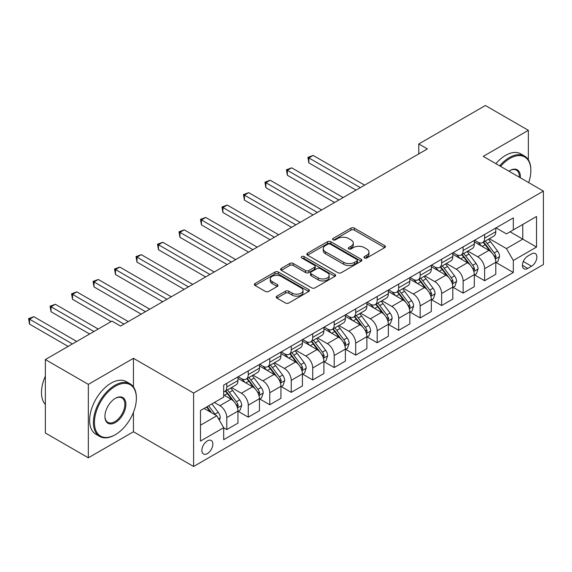 <?xml version="1.0" encoding="UTF-8"?>
<svg xmlns="http://www.w3.org/2000/svg" width="572" height="572" viewBox="0 0 572 572"><rect width="100%" height="100%" fill="white"/><g stroke="black" fill="none" stroke-linecap="round" stroke-linejoin="round"><path stroke-width="0.86" d="M364.428 257.972A1.673 0.965 0 0 0 366.788 257.972L384.72 247.619A2.388 1.38 0 0 0 385.414 246.646A2.388 1.38 0 0 0 384.72 245.674L354.347 228.135A2.388 1.38 0 0 0 350.972 228.135L333.047 238.488A1.673 0.965 0 0 0 332.561 239.167A1.673 0.965 0 0 0 333.047 239.854A1.673 0.965 0 0 0 335.406 239.854L337.73 238.51A7.636 4.412 0 0 1 348.527 238.51L351.058 239.975A7.636 4.412 0 0 1 353.296 243.093A7.636 4.412 0 0 1 351.058 246.21L348.741 247.547A1.673 0.965 0 0 0 348.248 248.227A1.673 0.965 0 0 0 348.741 248.913A1.673 0.965 0 0 0 351.101 248.913L353.417 247.569A7.636 4.412 0 0 1 364.221 247.569L366.745 249.035A7.636 4.412 0 0 1 368.983 252.152A7.636 4.412 0 0 1 366.745 255.262L364.428 256.606A1.673 0.965 0 0 0 363.942 257.286A1.673 0.965 0 0 0 364.428 257.972L364.428 256.606M207.364 453.589A7.779 4.49 120 0 0 212.441 446.732A7.779 4.49 120 0 0 211.254 440.497A7.779 4.49 120 0 0 207.364 440.883A7.779 4.49 120 0 0 202.281 447.74A7.779 4.49 120 0 0 203.475 453.975A7.779 4.49 120 0 0 207.364 453.589M276.905 296.132A2.388 1.38 0 0 0 276.204 297.104A2.388 1.38 0 0 0 276.905 298.076L285.428 302.996A2.388 1.38 0 0 0 288.803 302.996L308.708 291.498A2.388 1.38 0 0 0 309.409 290.526A2.388 1.38 0 0 0 308.708 289.554L278.342 272.022A2.388 1.38 0 0 0 274.968 272.022L255.055 283.512A2.388 1.38 0 0 0 254.361 284.491A2.388 1.38 0 0 0 255.055 285.464L265.351 291.405A2.388 1.38 0 0 0 268.726 291.405L277.241 286.486A2.388 1.38 0 0 0 277.942 285.514A2.388 1.38 0 0 0 277.241 284.534L272.143 281.588A6.385 3.682 0 0 1 270.27 278.986A6.385 3.682 0 0 1 274.21 275.582A6.385 3.682 0 0 1 281.167 276.376L301.158 287.923A6.385 3.682 0 0 1 303.031 290.526A6.385 3.682 0 0 1 299.092 293.929A6.385 3.682 0 0 1 292.135 293.136L288.803 291.212A2.388 1.38 0 0 0 285.428 291.212L276.905 296.132L276.905 298.076M133.448 358.322L88.331 384.37L45.36 359.559L45.36 432.997L88.331 457.807L133.448 431.753L193.608 466.487L193.608 393.05L133.448 358.322L133.448 386.915M528.356 159.81L528.356 130.323L483.24 156.37L543.4 191.105L193.608 393.05M528.356 130.323L485.385 105.513L418.783 143.965L418.783 153.889M45.36 359.559L111.962 321.106L120.556 326.069L427.377 148.927L418.783 143.965M337.895 272.701A2.388 1.38 0 0 0 341.269 272.701L361.182 261.211A2.388 1.38 0 0 0 361.883 260.231A2.388 1.38 0 0 0 361.182 259.259L330.809 241.727A2.388 1.38 0 0 0 327.434 241.727L307.529 253.217A2.388 1.38 0 0 0 306.828 254.197A2.388 1.38 0 0 0 307.529 255.169L337.895 272.701M302.373 258.329A1.673 0.965 0 0 1 304.068 258.565L304.068 256.578L334.942 274.41A2.388 1.38 0 0 1 335.642 275.382A2.388 1.38 0 0 1 334.942 276.355L315.036 287.852A2.388 1.38 0 0 1 311.661 287.852L281.295 270.313L281.295 268.368A2.388 1.38 0 0 0 280.595 269.34A2.388 1.38 0 0 0 281.295 270.313M281.295 268.368L289.811 263.449A2.388 1.38 0 0 1 293.186 263.449L305.505 270.556A2.388 1.38 0 0 0 308.88 270.556L314.528 267.296A2.388 1.38 0 0 0 315.229 266.323A2.388 1.38 0 0 0 314.528 265.351L301.709 257.943A1.673 0.965 0 0 1 301.215 257.264A1.673 0.965 0 0 1 302.252 256.37A1.673 0.965 0 0 1 304.068 256.578M531.538 253.925L527.756 256.106A7.536 4.347 120 0 0 522.837 262.748A7.536 4.347 120 0 0 523.988 268.783A7.536 4.347 120 0 0 527.756 268.411L531.538 266.23A7.536 4.347 120 0 0 536.464 259.588A7.536 4.347 120 0 0 535.306 253.546A7.536 4.347 120 0 0 531.538 253.925M193.608 466.487L543.4 264.543L543.4 191.105M496.046 227.87L506.442 233.876L513.32 229.908L513.32 217.896L223.688 385.113L223.688 397.118L200.486 410.517L200.486 441.083L223.688 427.684L223.688 439.696L513.32 272.479L513.32 260.474L506.442 248.563L489.353 238.696M513.32 229.908L536.522 216.509L536.522 247.075L513.32 260.474M88.331 384.37L88.331 457.807M510.052 231.789L522.772 239.132L522.772 224.446L536.522 216.509M506.442 248.563L522.772 239.132L536.522 247.075M200.486 425.203L216.817 415.78L204.097 408.437M223.688 427.784L226.784 429.572L226.784 417.567A9.724 5.613 -120 0 0 219.913 405.655L214.407 402.481M226.784 429.572L237.959 423.123L237.959 411.111A9.724 5.613 -120 0 0 231.081 399.206L223.688 394.937M238.217 411.361L248.269 417.167L248.269 405.162A9.724 5.613 -120 0 0 241.398 393.25L231.524 387.551M248.269 417.167L259.445 410.717L259.445 398.713A9.724 5.613 -120 0 0 252.567 386.801L237.959 378.364M259.702 398.956L269.755 404.762L269.755 392.757A9.724 5.613 -120 0 0 262.884 380.845L253.01 375.146M269.755 404.762L280.931 398.312L280.931 386.307A9.724 5.613 -120 0 0 274.052 374.395L259.445 365.958M281.188 386.55L291.241 392.356L291.241 380.351A9.724 5.613 -120 0 0 284.37 368.439L274.496 362.741M291.241 392.356L302.416 385.907L302.416 373.902A9.724 5.613 -120 0 0 295.538 361.99L280.931 353.553M302.674 374.145L312.727 379.951L312.727 367.946A9.724 5.613 -120 0 0 305.856 356.034L295.981 350.336M312.727 379.951L323.902 373.502L323.902 361.497A9.724 5.613 -120 0 0 317.024 349.585L302.416 341.148M324.16 361.747L334.212 367.546L334.212 355.541A9.724 5.613 -120 0 0 327.341 343.629L317.467 337.93M334.212 367.546L345.388 361.096L345.388 349.092A9.724 5.613 -120 0 0 338.51 337.18L323.902 328.75M345.645 349.342L355.698 355.148L355.698 343.136A9.724 5.613 -120 0 0 348.827 331.231L338.953 325.525M355.698 355.148L366.874 348.691L366.874 336.686A9.724 5.613 -120 0 0 359.995 324.774L345.388 316.345M367.131 336.937L377.184 342.742L377.184 330.73A9.724 5.613 -120 0 0 370.313 318.826L360.439 313.12M377.184 342.742L388.359 336.286L388.359 324.281A9.724 5.613 -120 0 0 381.481 312.369L366.874 303.939M388.617 324.531L398.67 330.337L398.67 318.325A9.724 5.613 -120 0 0 391.799 306.42L381.924 300.722M398.67 330.337L409.845 323.888L409.845 311.876A9.724 5.613 -120 0 0 402.967 299.971L388.359 291.534M410.103 312.126L420.155 317.932L420.155 305.92A9.724 5.613 -120 0 0 413.284 294.015L403.41 288.317M420.155 317.932L431.331 311.483L431.331 299.471A9.724 5.613 -120 0 0 424.453 287.566L409.845 279.129M431.588 299.721L441.641 305.527L441.641 293.515A9.724 5.613 -120 0 0 434.77 281.61L424.896 275.911M441.641 305.527L452.817 299.077L452.817 287.065A9.724 5.613 -120 0 0 445.938 275.161L431.331 266.724M453.074 287.316L463.127 293.121L463.127 281.109A9.724 5.613 -120 0 0 456.256 269.205L446.382 263.506M463.127 293.121L474.302 286.672L474.302 274.66A9.724 5.613 -120 0 0 467.424 262.755L452.817 254.318M474.56 274.91L484.613 280.716L484.613 268.711A9.724 5.613 -120 0 0 477.742 256.799L467.867 251.101M484.613 280.716L495.788 274.267L495.788 262.255A9.724 5.613 -120 0 0 488.91 250.35L474.302 241.913M474.56 240.276L477.742 242.113A9.724 5.613 -120 0 0 482.604 242.592A9.724 5.613 -120 0 0 484.613 238.145L484.613 234.47M453.074 252.681L456.256 254.519A9.724 5.613 -120 0 0 461.118 254.998A9.724 5.613 -120 0 0 463.127 250.55L463.127 246.875M431.588 265.086L434.77 266.924A9.724 5.613 -120 0 0 439.632 267.403A9.724 5.613 -120 0 0 441.641 262.948L441.641 259.28M410.103 277.492L413.284 279.329A9.724 5.613 -120 0 0 418.146 279.808A9.724 5.613 -120 0 0 420.155 275.354L420.155 271.686M388.617 289.897L391.799 291.734A9.724 5.613 -120 0 0 396.661 292.213A9.724 5.613 -120 0 0 398.67 287.759L398.67 284.091M367.131 302.302L370.313 304.132A9.724 5.613 -120 0 0 375.175 304.619A9.724 5.613 -120 0 0 377.184 300.164L377.184 296.496M345.645 314.707L348.827 316.538A9.724 5.613 -120 0 0 353.689 317.024A9.724 5.613 -120 0 0 355.698 312.569L355.698 308.901M324.16 327.113L327.341 328.943A9.724 5.613 -120 0 0 332.203 329.429A9.724 5.613 -120 0 0 334.212 324.975L334.212 321.307M302.674 339.511L305.856 341.348A9.724 5.613 -120 0 0 310.718 341.834A9.724 5.613 -120 0 0 312.727 337.38L312.727 333.705M281.188 351.916L284.37 353.753A9.724 5.613 -120 0 0 289.232 354.24A9.724 5.613 -120 0 0 291.241 349.785L291.241 346.11M259.702 364.321L262.884 366.159A9.724 5.613 -120 0 0 267.746 366.638A9.724 5.613 -120 0 0 269.755 362.19L269.755 358.515M238.217 376.726L241.398 378.564A9.724 5.613 -120 0 0 246.26 379.043A9.724 5.613 -120 0 0 248.269 374.596L248.269 370.921M496.046 262.505L513.32 272.479M482.604 242.592L493.772 236.143A9.724 5.613 -120 0 0 495.788 231.689L495.788 228.021M461.118 254.998L472.286 248.548A9.724 5.613 -120 0 0 474.302 244.094L474.302 240.426M439.632 267.403L450.8 260.954A9.724 5.613 -120 0 0 452.817 256.499L452.817 252.831M418.146 279.808L429.315 273.359A9.724 5.613 -120 0 0 431.331 268.904L431.331 265.236M396.661 292.213L407.829 285.764A9.724 5.613 -120 0 0 409.845 281.31L409.845 277.642M375.175 304.619L386.343 298.169A9.724 5.613 -120 0 0 388.359 293.715L388.359 290.047M353.689 317.024L364.857 310.575A9.724 5.613 -120 0 0 366.874 306.12L366.874 302.445M332.203 329.429L343.372 322.973A9.724 5.613 -120 0 0 345.388 318.525L345.388 314.85M310.718 341.834L321.886 335.378A9.724 5.613 -120 0 0 323.902 330.931L323.902 327.255M289.232 354.24L300.4 347.783A9.724 5.613 -120 0 0 302.416 343.336L302.416 339.661M267.746 366.638L278.914 360.188A9.724 5.613 -120 0 0 280.931 355.741L280.931 352.066M246.26 379.043L257.429 372.594A9.724 5.613 -120 0 0 259.445 368.146L259.445 364.471M223.688 391.841A9.724 5.613 -120 0 0 224.775 391.448L235.943 384.999A9.724 5.613 -120 0 0 237.959 380.552L237.959 376.877M224.775 391.448A9.724 5.613 -120 0 0 226.784 387.001L226.784 383.326M216.817 415.78L223.688 427.684M133.448 431.753L133.448 412.326M365.093 258.208L366.745 257.25A7.636 4.412 0 0 0 368.983 254.132L368.983 252.152M353.296 243.093L353.296 245.073A7.636 4.412 0 0 1 351.058 248.191L349.406 249.149M384.684 247.64L354.347 230.123A2.388 1.38 0 0 0 350.972 230.123L333.712 240.09M361.147 261.225L330.809 243.708A2.388 1.38 0 0 0 327.434 243.708L307.557 255.183M356.964 260.918A1.673 0.965 0 0 0 357.45 260.231A1.673 0.965 0 0 0 356.964 259.552L330.309 244.158A1.673 0.965 0 0 0 327.942 244.158L325.497 245.574A7.636 4.412 0 0 0 323.259 248.691A7.636 4.412 0 0 0 325.497 251.809L343.722 262.326A7.636 4.412 0 0 0 354.518 262.326L356.964 260.918L356.964 262.898A1.673 0.965 0 0 0 357.45 262.219L357.45 260.231M323.259 248.691L323.259 250.679A7.636 4.412 0 0 0 325.497 253.789L325.497 251.809M356.964 262.898L354.518 264.314A7.636 4.412 0 0 1 343.722 264.314L325.497 253.789M281.324 270.334L289.811 265.429L289.811 263.449M315.229 266.323L315.229 268.304A2.388 1.38 0 0 1 314.528 269.283L308.88 272.544A2.388 1.38 0 0 1 305.505 272.544L293.186 265.429A2.388 1.38 0 0 0 289.811 265.429M304.068 258.565L334.913 276.376M318.282 277.935A6.385 3.682 0 0 0 325.239 278.736A6.385 3.682 0 0 0 329.179 275.332A6.385 3.682 0 0 0 327.313 272.73L320.27 268.661A2.388 1.38 0 0 0 316.895 268.661L311.24 271.922A2.388 1.38 0 0 0 310.539 272.894A2.388 1.38 0 0 0 311.24 273.874L318.282 277.935L318.282 279.923A6.385 3.682 0 0 0 325.239 280.723A6.385 3.682 0 0 0 329.179 277.32L329.179 275.332M310.539 272.894L310.539 274.882A2.388 1.38 0 0 0 311.24 275.854L311.24 273.874M318.282 279.923L311.24 275.854M303.031 290.526L303.031 292.514A6.385 3.682 0 0 1 299.092 295.917A6.385 3.682 0 0 1 292.135 295.116L288.803 293.193A2.388 1.38 0 0 0 285.428 293.193L276.941 298.098M270.27 278.986L270.27 280.966A6.385 3.682 0 0 0 272.143 283.576L272.143 281.588M277.213 286.5L272.143 283.576M308.68 291.52L278.342 274.002A2.388 1.38 0 0 0 274.968 274.002L255.091 285.478M495.788 262.655L497.847 261.461L499.571 256.499A6.442 3.718 -120 0 0 497.511 251.015L490.49 241.641A18.597 10.739 -120 0 0 488.459 239.21M481.474 246.053A18.597 10.739 -120 0 0 477.67 242.07M495.202 258.708L496.088 256.778A6.442 3.718 -120 0 0 494.244 252.903L487.222 243.529A18.597 10.739 -120 0 0 485.192 241.098M483.462 242.092A15.437 8.909 60 0 1 486 244.973L491.941 252.91M364.636 185.149L313.156 155.427L308.859 157.908L308.859 162.87L356.041 190.111M483.133 242.285A18.597 10.739 60 0 1 485.163 244.716L489.832 250.951M308.859 162.87L307.915 157.364L360.339 187.63M307.915 157.364L313.156 155.427M474.302 275.06L476.362 273.866L478.085 268.904A6.442 3.718 -120 0 0 476.026 263.42L469.004 254.047A18.597 10.739 -120 0 0 466.974 251.616M459.988 258.458A18.597 10.739 -120 0 0 456.184 254.476M473.716 271.114L474.603 269.183A6.442 3.718 -120 0 0 472.758 265.308L465.737 255.934A18.597 10.739 -120 0 0 463.706 253.503M461.976 254.497A15.437 8.909 60 0 1 464.514 257.379L470.456 265.315M343.15 197.554L291.67 167.832L287.373 170.313L287.373 175.275L334.556 202.517M461.647 254.69A18.597 10.739 60 0 1 463.677 257.121L468.346 263.356M287.373 175.275L286.429 169.77L338.853 200.036M286.429 169.77L291.67 167.832M452.817 287.466L454.876 286.272L456.599 281.31A6.442 3.718 -120 0 0 454.54 275.826L447.518 266.452A18.597 10.739 -120 0 0 445.488 264.021M438.502 270.863A18.597 10.739 -120 0 0 434.699 266.881M452.23 283.519L453.117 281.588A6.442 3.718 -120 0 0 451.272 277.713L444.251 268.332A18.597 10.739 -120 0 0 442.22 265.908M440.49 266.902A15.437 8.909 60 0 1 443.028 269.784L448.97 277.72M321.664 209.96L270.184 180.237L265.887 182.718L265.887 187.68L313.07 214.922M440.161 267.095A18.597 10.739 60 0 1 442.192 269.526L446.861 275.761M265.887 187.68L264.943 182.175L317.367 212.441M264.943 182.175L270.184 180.237M431.331 299.871L433.39 298.677L435.113 293.715A6.442 3.718 -120 0 0 433.054 288.231L426.033 278.857A18.597 10.739 -120 0 0 424.002 276.426M417.017 283.269A18.597 10.739 -120 0 0 413.213 279.286M430.745 295.924L431.631 293.994A6.442 3.718 -120 0 0 429.786 290.118L422.765 280.738A18.597 10.739 -120 0 0 420.735 278.314M419.004 279.308A15.437 8.909 60 0 1 421.543 282.189L427.484 290.126M300.178 222.365L248.698 192.642L244.401 195.123L244.401 200.086L291.584 227.327M418.675 279.501A18.597 10.739 60 0 1 420.706 281.932L425.375 288.166M244.401 200.086L243.457 194.58L295.881 224.846M243.457 194.58L248.698 192.642M409.845 312.276L411.904 311.082L413.627 306.12A6.442 3.718 -120 0 0 411.568 300.636L404.547 291.262A18.597 10.739 -120 0 0 402.516 288.831M395.531 295.674A18.597 10.739 -120 0 0 391.727 291.691M409.259 308.329L410.145 306.392A6.442 3.718 -120 0 0 408.301 302.524L401.279 293.143A18.597 10.739 -120 0 0 399.249 290.712M397.519 291.713A15.437 8.909 60 0 1 400.057 294.594L405.998 302.531M278.693 234.77L227.213 205.048L222.916 207.529L222.916 212.491L270.098 239.732M397.19 291.906A18.597 10.739 60 0 1 399.22 294.337L403.889 300.572M222.916 212.491L221.972 206.985L274.396 237.251M221.972 206.985L227.213 205.048M528.664 182.597A29.658 17.124 120 0 0 530.852 170.563A29.658 17.124 120 0 0 509.881 158.451A29.658 17.124 120 0 0 500.557 166.366M499.656 165.844A30.387 17.546 -60 0 1 509.366 157.565A30.387 17.546 -60 0 1 524.56 156.056A30.387 17.546 -60 0 1 530.852 169.97L530.852 170.563M508.894 171.185A14.829 8.559 -60 0 1 509.881 170.563L509.881 170.563A14.829 8.559 -60 0 1 520.32 177.778M495.874 163.663A30.387 17.546 -60 0 1 505.584 155.377A30.387 17.546 -60 0 1 520.777 153.875L524.56 156.056M519.326 177.206A14.1 8.137 120 0 0 516.416 170.163A14.1 8.137 120 0 0 509.623 170.713M114.886 434.934L115.401 434.634A29.658 17.124 120 0 0 136.372 398.312A29.658 17.124 120 0 0 115.401 386.207A29.658 17.124 120 0 0 94.43 422.529A29.658 17.124 120 0 0 115.401 434.634L114.886 434.934A30.387 17.546 -60 0 1 99.692 436.436A30.387 17.546 -60 0 1 95.038 412.09A30.387 17.546 -60 0 1 114.886 385.313A30.387 17.546 -60 0 1 130.08 383.805A30.387 17.546 -60 0 1 136.372 397.719L136.372 398.312M115.401 422.529A14.829 8.559 -60 0 1 104.919 416.473A14.829 8.559 -60 0 1 115.401 398.312L115.401 398.312A14.829 8.559 -60 0 1 125.89 404.368A14.829 8.559 -60 0 1 115.401 422.529M104.919 416.173A14.1 8.137 120 0 0 107.836 422.329A14.1 8.137 120 0 0 114.886 421.636A14.1 8.137 120 0 0 124.095 409.209A14.1 8.137 120 0 0 121.936 397.912A14.1 8.137 120 0 0 115.144 398.469M99.692 436.436L95.91 434.255A30.387 17.546 -60 0 1 91.255 409.902A30.387 17.546 -60 0 1 111.104 383.126A30.387 17.546 -60 0 1 126.298 381.624L130.08 383.805M45.36 404.526A30.387 17.546 -60 0 1 45.36 376.126M388.359 324.682L390.419 323.487L392.142 318.525A6.442 3.718 -120 0 0 390.083 313.041L383.061 303.668A18.597 10.739 -120 0 0 381.031 301.237M374.045 308.079A18.597 10.739 -120 0 0 370.241 304.097M387.773 320.735L388.66 318.797A6.442 3.718 -120 0 0 386.815 314.922L379.794 305.548A18.597 10.739 -120 0 0 377.763 303.117M376.033 304.118A15.437 8.909 60 0 1 378.571 307L384.513 314.936M257.207 247.175L205.727 217.453L201.43 219.934L201.43 224.896L248.613 252.138M375.704 304.311A18.597 10.739 60 0 1 377.734 306.742L382.403 312.977M201.43 224.896L200.486 219.383L252.91 249.657M200.486 219.383L205.727 217.453M366.874 337.08L368.933 335.893L370.656 330.931A6.442 3.718 -120 0 0 368.597 325.447L361.575 316.066A18.597 10.739 -120 0 0 359.545 313.642M352.559 320.484A18.597 10.739 -120 0 0 348.756 316.502M366.287 333.14L367.174 331.202A6.442 3.718 -120 0 0 365.329 327.327L358.308 317.953A18.597 10.739 -120 0 0 356.277 315.522M354.547 316.523A15.437 8.909 60 0 1 357.085 319.405L363.027 327.341M235.721 259.581L184.241 229.858L179.944 232.339L179.944 237.301L227.127 264.543M354.218 316.716A18.597 10.739 60 0 1 356.249 319.147L360.918 325.375M179.944 237.301L179 231.789L231.424 262.062M179 231.789L184.241 229.858M345.388 349.485L347.447 348.298L349.17 343.336A6.442 3.718 -120 0 0 347.111 337.852L340.09 328.471A18.597 10.739 -120 0 0 338.059 326.047M331.074 332.89A18.597 10.739 -120 0 0 327.27 328.907M344.802 345.545L345.688 343.608A6.442 3.718 -120 0 0 343.843 339.732L336.822 330.359A18.597 10.739 -120 0 0 334.792 327.928M333.061 328.929A15.437 8.909 60 0 1 335.6 331.81L341.541 339.739M214.235 271.986L162.755 242.263L158.458 244.744L158.458 249.707L205.641 276.941M332.732 329.122A18.597 10.739 60 0 1 334.763 331.553L339.432 337.78M158.458 249.707L157.514 244.194L209.938 274.467M157.514 244.194L162.755 242.263M323.902 361.89L325.961 360.703L327.685 355.741A6.442 3.718 -120 0 0 325.625 350.257L318.604 340.876A18.597 10.739 -120 0 0 316.573 338.445M309.588 345.295A18.597 10.739 -120 0 0 305.784 341.305M323.316 357.943L324.202 356.013A6.442 3.718 -120 0 0 322.358 352.137L315.336 342.764A18.597 10.739 -120 0 0 313.306 340.333M311.576 341.334A15.437 8.909 60 0 1 314.114 344.215L320.055 352.145M192.75 284.384L141.27 254.669L136.973 257.15L136.973 262.112L184.155 289.346M311.247 341.527A18.597 10.739 60 0 1 313.277 343.958L317.946 350.186M136.973 262.112L136.029 256.599L188.453 286.865M136.029 256.599L141.27 254.669M302.416 374.295L304.476 373.108L306.199 368.146A6.442 3.718 -120 0 0 304.14 362.655L297.118 353.281A18.597 10.739 -120 0 0 295.088 350.85M288.102 357.7A18.597 10.739 -120 0 0 284.298 353.71M301.83 370.349L302.717 368.418A6.442 3.718 -120 0 0 300.872 364.543L293.851 355.169A18.597 10.739 -120 0 0 291.82 352.738M290.09 353.739A15.437 8.909 60 0 1 292.628 356.621L298.57 364.55M171.264 296.789L119.784 267.074L115.487 269.555L115.487 274.517L162.67 301.751M289.761 353.932A18.597 10.739 60 0 1 291.791 356.363L296.46 362.591M115.487 274.517L114.543 269.004L166.967 299.27M114.543 269.004L119.784 267.074M280.931 386.701L282.99 385.514L284.713 380.552A6.442 3.718 -120 0 0 282.654 375.06L275.632 365.687A18.597 10.739 -120 0 0 273.602 363.256M266.616 370.105A18.597 10.739 -120 0 0 262.813 366.116M280.344 382.754L281.231 380.823A6.442 3.718 -120 0 0 279.386 376.948L272.365 367.574A18.597 10.739 -120 0 0 270.334 365.143M268.604 366.144A15.437 8.909 60 0 1 271.142 369.026L277.084 376.955M149.778 309.195L98.298 279.472L94.001 281.953L94.001 286.915L141.184 314.157M268.275 366.337A18.597 10.739 60 0 1 270.306 368.761L274.975 374.996M94.001 286.915L93.057 281.41L145.481 311.676M93.057 281.41L98.298 279.472M259.445 399.106L261.504 397.919L263.227 392.957A6.442 3.718 -120 0 0 261.168 387.466L254.147 378.092A18.597 10.739 -120 0 0 252.116 375.661M245.131 382.511A18.597 10.739 -120 0 0 241.327 378.521M258.859 395.159L259.745 393.229A6.442 3.718 -120 0 0 257.9 389.353L250.879 379.98A18.597 10.739 -120 0 0 248.849 377.549M247.118 378.55A15.437 8.909 60 0 1 249.657 381.431L255.598 389.36M128.292 321.6L76.812 291.877L72.515 294.358L72.515 299.32L111.104 321.6M246.789 378.736A18.597 10.739 60 0 1 248.82 381.166L253.489 387.401M72.515 299.32L71.571 293.815L123.995 324.081M71.571 293.815L76.812 291.877M237.959 411.511L240.018 410.317L241.742 405.355A6.442 3.718 -120 0 0 239.682 399.871L232.661 390.497A18.597 10.739 -120 0 0 230.63 388.066M237.373 407.564L238.259 405.634A6.442 3.718 -120 0 0 236.415 401.758L229.393 392.385A18.597 10.739 -120 0 0 227.363 389.954M225.633 390.955A15.437 8.909 60 0 1 228.171 393.829L234.112 401.766M98.212 329.043L55.327 304.283L51.03 306.764L51.03 311.726L89.618 334.005M225.304 391.141A18.597 10.739 60 0 1 227.334 393.572L232.003 399.807M51.03 311.726L50.086 306.22L93.915 331.524M50.086 306.22L55.327 304.283M219.391 420.241L220.256 417.76A6.442 3.718 -120 0 0 218.197 412.276L211.933 403.911M76.727 341.448L33.841 316.688L29.544 319.169L29.544 324.131L68.132 346.41M215.515 415.029A6.442 3.718 -120 0 0 214.929 414.164L208.666 405.798M207.05 406.728L211.554 412.741M206.599 406.985L210.417 412.083M29.544 324.131L28.6 318.625L72.429 343.929M28.6 318.625L33.841 316.688M219.913 405.655L231.081 399.206M241.398 393.25L252.567 386.801M262.884 380.845L274.052 374.395M284.37 368.439L295.538 361.99M305.856 356.034L317.024 349.585M327.341 343.629L338.51 337.18M348.827 331.231L359.995 324.774M370.313 318.826L381.481 312.369M391.799 306.42L402.967 299.971M413.284 294.015L424.453 287.566M434.77 281.61L445.938 275.161M456.256 269.205L467.424 262.755M477.742 256.799L488.91 250.35M484.613 238.145L495.788 231.689M484.613 268.711L495.788 262.255M463.127 281.109L474.302 274.66M463.127 250.55L474.302 244.094M441.641 293.515L452.817 287.065M441.641 262.948L452.817 256.499M420.155 305.92L431.331 299.471M420.155 275.354L431.331 268.904M398.67 318.325L409.845 311.876M398.67 287.759L409.845 281.31M377.184 330.73L388.359 324.281M377.184 300.164L388.359 293.715M355.698 343.136L366.874 336.686M355.698 312.569L366.874 306.12M334.212 355.541L345.388 349.092M334.212 324.975L345.388 318.525M312.727 367.946L323.902 361.497M312.727 337.38L323.902 330.931M291.241 380.351L302.416 373.902M291.241 349.785L302.416 343.336M269.755 392.757L280.931 386.307M269.755 362.19L280.931 355.741M248.269 405.162L259.445 398.713M248.269 374.596L259.445 368.146M226.784 417.567L237.959 411.111M226.784 387.001L237.959 380.552M523.294 261.468L531.538 266.23M522.429 265.337L527.756 268.411M366.745 257.25L366.745 255.262M348.741 248.913L348.741 247.547M351.058 248.191L351.058 246.21M333.047 239.854L333.047 238.488M350.972 230.123L350.972 228.135M354.347 230.123L354.347 228.135M384.72 247.619L384.72 245.674M307.529 255.169L307.529 253.217M327.434 243.708L327.434 241.727M330.809 243.708L330.809 241.727M361.182 261.211L361.182 259.259M343.722 264.314L343.722 262.326M354.518 264.314L354.518 262.326M293.186 265.429L293.186 263.449M305.505 272.544L305.505 270.556M308.88 272.544L308.88 270.556M314.528 269.283L314.528 267.296M334.942 276.355L334.942 274.41M285.428 293.193L285.428 291.212M288.803 293.193L288.803 291.212M292.135 295.116L292.135 293.136M277.241 286.486L277.241 284.534M255.055 285.464L255.055 283.512M274.968 274.002L274.968 272.022M278.342 274.002L278.342 272.022M308.708 291.498L308.708 289.554M495.309 259.059L499.528 256.628M487.222 243.529L490.49 241.641M482.16 246.453L485.163 244.716M494.244 252.903L497.511 251.015M493.736 255.419L496.088 256.778M473.823 271.464L478.042 269.033M465.737 255.934L469.004 254.047M460.674 258.851L463.677 257.121M472.758 265.308L476.026 263.42M472.25 267.825L474.603 269.183M452.338 283.869L456.556 281.438M444.251 268.332L447.518 266.452M439.189 271.257L442.192 269.526M451.272 277.713L454.54 275.826M450.765 280.223L453.117 281.588M430.852 296.275L435.07 293.844M422.765 280.738L426.033 278.857M417.703 283.662L420.706 281.932M429.786 290.118L433.054 288.231M429.279 292.628L431.631 293.994M409.366 308.68L413.585 306.242M401.279 293.143L404.547 291.262M396.217 296.067L399.22 294.337M408.301 302.524L411.568 300.636M407.793 305.033L410.145 306.392M387.88 321.085L392.099 318.647M379.794 305.548L383.061 303.668M374.731 308.472L377.734 306.742M386.815 314.922L390.083 313.041M386.307 317.439L388.66 318.797M366.395 333.49L370.613 331.052M358.308 317.953L361.575 316.066M353.246 320.878L356.249 319.147M365.329 327.327L368.597 325.447M364.822 329.844L367.174 331.202M344.909 345.896L349.127 343.457M336.822 330.359L340.09 328.471M331.76 333.283L334.763 331.553M343.843 339.732L347.111 337.852M343.336 342.249L345.688 343.608M323.423 358.301L327.642 355.863M315.336 342.764L318.604 340.876M310.274 345.688L313.277 343.958M322.358 352.137L325.625 350.257M321.85 354.654L324.202 356.013M301.937 370.706L306.156 368.268M293.851 355.169L297.118 353.281M288.788 358.093L291.791 356.363M300.872 364.543L304.14 362.655M300.364 367.06L302.717 368.418M280.452 383.111L284.67 380.673M272.365 367.574L275.632 365.687M267.303 370.499L270.306 368.761M279.386 376.948L282.654 375.06M278.879 379.465L281.231 380.823M258.966 395.517L263.184 393.078M250.879 379.98L254.147 378.092M245.817 382.904L248.82 381.166M257.9 389.353L261.168 387.466M257.393 391.87L259.745 393.229M237.48 407.922L241.699 405.484M229.393 392.385L232.661 390.497M224.331 395.309L227.334 393.572M236.415 401.758L239.682 399.871M235.907 404.275L238.259 405.634M218.575 418.833L220.213 417.889M214.929 414.164L218.197 412.276"/></g></svg>
